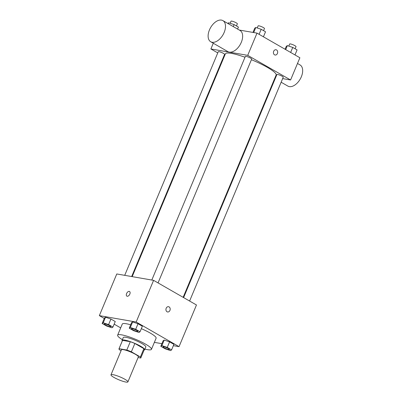 <?xml version="1.0" encoding="UTF-8"?>
<svg xmlns="http://www.w3.org/2000/svg" width="402" height="402" viewBox="0 0 402 402"><rect width="100%" height="100%" fill="white"/><g stroke="black" fill="none" stroke-linecap="round" stroke-linejoin="round"><path stroke-width="0.6" d="M113.007 374.669A9.166 1.553 22.7 0 1 122.665 378.111A9.166 1.553 22.7 0 1 127.896 381.9A9.166 1.553 22.7 0 1 118.841 379.795A9.166 1.553 22.7 0 1 110.982 374.825A9.166 1.553 22.7 0 1 113.007 374.669M110.982 374.825L121.444 349.825A9.166 1.553 22.7 0 1 123.469 349.67A9.166 1.553 22.7 0 1 133.122 353.112A9.166 1.553 22.7 0 1 138.353 356.901L127.896 381.9M130.293 341.7A11.829 2.005 22.7 0 1 134.856 343.474L143.881 348.66L140.393 356.991L131.369 351.805A11.829 2.005 22.7 0 0 126.806 350.031L130.293 341.7L122.54 340.353A11.829 2.005 22.7 0 0 122.469 340.464L118.982 348.795A11.829 2.005 22.7 0 0 119.404 349.735L121.077 350.695M138.072 357.574L140.74 358.036A11.829 2.005 22.7 0 0 140.811 357.926A11.829 2.005 22.7 0 0 140.393 356.991M126.806 350.031L119.057 348.69A11.829 2.005 22.7 0 0 118.982 348.795M134.856 343.474L131.369 351.805M122.54 340.353L119.057 348.69M143.881 348.66A11.829 2.005 22.7 0 1 144.298 349.594L140.811 357.926M144.097 350.072A12.221 2.07 -157.3 0 0 144.66 349.745A12.221 2.07 -157.3 0 0 140.75 346.308A12.221 2.07 -157.3 0 0 129.032 341.203A12.221 2.07 -157.3 0 0 122.107 340.313A12.221 2.07 -157.3 0 0 122.268 340.941M122.107 340.313L123.273 337.534A12.221 2.07 22.7 0 1 125.972 337.323A12.221 2.07 22.7 0 1 141.911 343.529A12.221 2.07 22.7 0 1 145.82 346.966L144.66 349.745M122.379 339.675A18.331 3.11 22.7 0 1 117.635 335.178A18.331 3.11 22.7 0 1 121.685 334.861A18.331 3.11 22.7 0 1 140.996 341.75A18.331 3.11 22.7 0 1 151.459 349.328A18.331 3.11 22.7 0 1 144.926 349.107M117.635 335.178L122.283 324.067A18.331 3.11 22.7 0 1 126.334 323.751A18.331 3.11 22.7 0 1 130.67 324.791M141.333 328.67A18.331 3.11 22.7 0 1 156.107 338.213L151.459 349.328M171.584 349.911L173.91 344.358L169.579 341.866L164.192 340.067L163.132 340.75L160.81 346.308L165.142 348.795L170.528 350.599L171.584 349.911L167.252 347.423L161.865 345.619L160.81 346.308M154.368 342.368L161.911 343.675M173.362 345.665L179.041 346.65L136.167 322.017L99.349 315.63L104.259 318.454M114.163 324.143L120.68 327.891M140.027 331.781L142.353 326.228L138.022 323.741L132.635 321.937L131.58 322.62L129.253 328.178L133.585 330.665L138.971 332.469L140.027 331.781L135.695 329.293L130.308 327.489L129.253 328.178M112.932 327.087L115.253 321.53L110.922 319.042L105.535 317.238L104.48 317.922L102.153 323.479L106.485 325.967L111.877 327.771L112.932 327.087L108.6 324.595L103.208 322.791L102.153 323.479M179.041 346.65L196.472 304.982L153.594 280.35L136.167 322.017M166.187 308.254A2.673 2.116 -80.2 0 1 168.518 306.696A2.673 2.116 -80.2 0 1 170.147 309.691A2.673 2.116 -80.2 0 1 167.604 311.967A2.673 2.116 -80.2 0 1 166.187 308.254M153.594 280.35L116.776 273.963L99.349 315.63M126.881 296.143A2.673 1.573 119.9 0 1 126.72 293.289A2.673 1.573 119.9 0 1 129.233 291.395A2.673 1.573 119.9 0 1 129.544 291.505A2.673 1.573 119.9 0 1 129.575 294.606A2.673 1.573 119.9 0 1 126.881 296.143A2.673 1.573 119.9 0 1 126.72 293.289A2.673 1.573 119.9 0 1 129.233 291.395A2.673 1.573 119.9 0 1 129.544 291.505M168.518 306.696A2.673 2.116 -80.2 0 1 170.147 309.691A2.673 2.116 -80.2 0 1 167.604 311.967M132.188 276.636L225.376 53.858A27.497 4.663 22.7 0 1 231.451 53.386A27.497 4.663 22.7 0 1 245.009 57.24M251.421 59.702A27.497 4.663 22.7 0 1 276.114 75.079L183.146 297.324M131.655 276.546L224.587 54.381A3.432 0.583 -157.3 0 0 221.643 52.516A3.432 0.583 -157.3 0 0 218.251 51.732L124.71 275.34M183.608 297.591L276.903 74.556A3.432 0.583 22.7 0 1 277.661 74.501A3.432 0.583 22.7 0 1 281.279 75.787A3.432 0.583 22.7 0 1 283.239 77.209L189.608 301.038M151.81 280.038L245.346 56.431A3.432 0.583 22.7 0 1 246.104 56.37A3.432 0.583 22.7 0 1 249.722 57.662A3.432 0.583 22.7 0 1 251.682 59.079L158.056 282.907M282.656 78.601L290.591 79.978L247.717 55.345L210.899 48.964L217.758 52.903M223.763 56.35L224.221 56.617M275.184 77.305L275.717 77.395M247.717 55.345L257.014 33.12L299.887 57.752L290.591 79.978M273.672 51.305A2.673 2.116 -80.2 0 1 276.003 49.747A2.673 2.116 -80.2 0 1 277.631 52.742A2.673 2.116 -80.2 0 1 275.089 55.019A2.673 2.116 -80.2 0 1 273.672 51.305M257.014 33.12L239.316 30.055M213.291 43.235L210.899 48.964M222.879 20.613L240.029 30.467A12.196 7.166 119.9 0 1 240.17 44.612A12.196 7.166 119.9 0 1 227.879 51.617L210.728 41.763A12.196 7.166 119.9 0 1 209.985 28.753A12.196 7.166 119.9 0 1 221.442 20.1A12.196 7.166 119.9 0 1 222.879 20.613A12.196 7.166 119.9 0 1 223.02 34.758A12.196 7.166 119.9 0 1 210.728 41.763M281.144 82.219L287.902 86.103A12.196 7.166 -60.1 0 0 289.339 86.616A12.196 7.166 -60.1 0 0 300.802 77.963A12.196 7.166 -60.1 0 0 300.058 64.948L297.495 63.476M275.998 49.747A2.673 2.116 -80.2 0 1 277.626 52.742A2.673 2.116 -80.2 0 1 275.089 55.019M237.592 29.065L238.426 27.08L234.095 24.592L228.708 22.788L227.748 23.411M234.095 24.592L233.26 26.577M228.708 22.788L228.311 23.733M230.155 23.271L231.029 21.175A3.432 0.583 22.7 0 1 231.788 21.115A3.432 0.583 22.7 0 1 235.406 22.406A3.432 0.583 22.7 0 1 237.366 23.824L236.476 25.959M263.421 36.803L265.526 31.778L261.189 29.291L255.803 27.487L254.747 28.17L252.969 32.421M261.189 29.291L259.089 34.316M255.803 27.487L253.687 32.547M257.25 27.969L258.129 25.874A3.432 0.583 22.7 0 1 258.888 25.813A3.432 0.583 22.7 0 1 262.506 27.105A3.432 0.583 22.7 0 1 264.466 28.522L263.571 30.658M294.978 54.933L297.078 49.908L292.746 47.421L287.36 45.617L286.304 46.3L285.073 49.245M292.746 47.421L290.646 52.446M287.36 45.617L285.691 49.602M288.807 46.099L289.686 43.999A3.432 0.583 22.7 0 1 290.445 43.944A3.432 0.583 22.7 0 1 294.063 45.23A3.432 0.583 22.7 0 1 296.023 46.652L295.128 48.788M104.364 323.977L104.374 323.957A3.432 0.583 22.7 0 1 104.374 323.957A3.432 0.583 22.7 0 1 105.133 323.896A3.432 0.583 22.7 0 1 108.751 325.188A3.432 0.583 22.7 0 1 110.711 326.605A3.432 0.583 22.7 0 1 110.706 326.62A3.432 0.583 22.7 0 1 107.309 325.841A3.432 0.583 22.7 0 1 104.364 323.977A3.432 0.583 22.7 0 1 105.123 323.922A3.432 0.583 22.7 0 1 108.741 325.208A3.432 0.583 22.7 0 1 110.701 326.63L110.711 326.605M115.253 321.53L110.922 319.042L108.6 324.595M110.922 319.042L105.535 317.238L103.208 322.791M105.535 317.238L104.48 317.922M131.464 328.675L131.474 328.655A3.432 0.583 22.7 0 1 131.474 328.655A3.432 0.583 22.7 0 1 132.233 328.595A3.432 0.583 22.7 0 1 135.851 329.886A3.432 0.583 22.7 0 1 137.811 331.303A3.432 0.583 22.7 0 1 137.806 331.318A3.432 0.583 22.7 0 1 134.409 330.539A3.432 0.583 22.7 0 1 131.464 328.675A3.432 0.583 22.7 0 1 132.223 328.62A3.432 0.583 22.7 0 1 135.841 329.906A3.432 0.583 22.7 0 1 137.801 331.328L137.811 331.303M142.353 326.228L138.022 323.741L135.695 329.293M138.022 323.741L132.635 321.937L130.308 327.489M132.635 321.937L131.58 322.62M163.026 346.795A3.432 0.583 22.7 0 1 163.031 346.785A3.432 0.583 22.7 0 1 163.79 346.725A3.432 0.583 22.7 0 1 167.408 348.016A3.432 0.583 22.7 0 1 169.368 349.433A3.432 0.583 22.7 0 1 169.363 349.444L169.358 349.459A3.432 0.583 22.7 0 1 165.966 348.67A3.432 0.583 22.7 0 1 163.021 346.805A3.432 0.583 22.7 0 1 163.78 346.745A3.432 0.583 22.7 0 1 167.398 348.037A3.432 0.583 22.7 0 1 169.358 349.459M173.91 344.358L169.579 341.866L167.252 347.423M169.579 341.866L164.192 340.067L161.865 345.619M164.192 340.067L163.132 340.75M274.682 78.506L275.144 78.772"/></g></svg>
